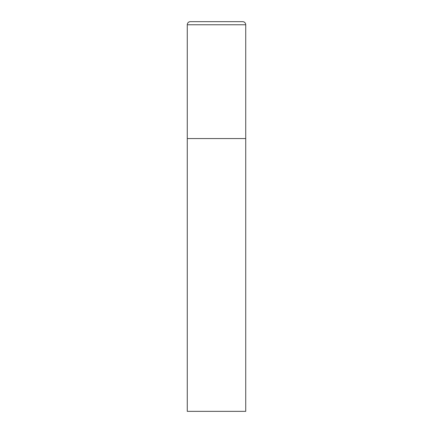<?xml version="1.0" encoding="UTF-8"?>
<svg xmlns="http://www.w3.org/2000/svg" width="433" height="433" viewBox="0 0 433 433"><rect width="100%" height="100%" fill="white"/><g stroke="black" fill="none" stroke-linecap="round" stroke-linejoin="round"><path stroke-width="0.65" d="M187.273 24.768L187.273 411.35L245.727 411.35L245.727 138.56L187.273 138.56L245.727 138.56L245.727 24.768A3.118 3.118 0 0 0 242.61 21.65L190.39 21.65A3.118 3.118 0 0 0 187.273 24.768L245.727 24.768"/></g></svg>
